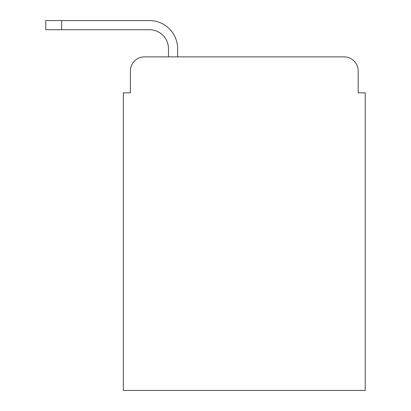 <?xml version="1.0" encoding="UTF-8"?>
<svg xmlns="http://www.w3.org/2000/svg" width="411" height="411" viewBox="0 0 411 411"><rect width="100%" height="100%" fill="white"/><g stroke="black" fill="none" stroke-linecap="round" stroke-linejoin="round"><path stroke-width="0.62" d="M130.39 70.975L130.39 92.84L130.39 70.975A14.102 14.102 0 0 1 144.497 56.872L168.474 56.872L168.474 48.76A19.04 19.04 0 0 0 149.434 29.72L45.765 29.72L45.765 20.55L149.434 20.55A28.21 28.21 0 0 1 177.644 48.76L177.644 56.872L344.079 56.872L144.497 56.872M358.187 92.84L358.187 70.975L358.187 92.84L365.235 92.84L365.235 390.45L123.341 390.45L123.341 92.84L130.39 92.84M358.187 70.975A14.102 14.102 0 0 0 344.079 56.872M168.474 48.76A19.04 19.04 0 0 0 149.434 29.72A19.04 19.04 0 0 1 168.474 48.76A19.04 19.04 0 0 0 149.434 29.72A19.04 19.04 0 0 1 168.474 48.76A19.04 19.04 0 0 0 149.434 29.72A19.04 19.04 0 0 1 168.474 48.76A19.04 19.04 0 0 0 149.434 29.72A19.04 19.04 0 0 1 168.474 48.76A19.04 19.04 0 0 0 149.434 29.72A19.04 19.04 0 0 1 168.474 48.76A19.04 19.04 0 0 0 149.434 29.72A19.04 19.04 0 0 1 168.474 48.76A19.04 19.04 0 0 0 149.434 29.72A19.04 19.04 0 0 1 168.474 48.76A19.04 19.04 0 0 0 149.434 29.72A19.04 19.04 0 0 1 168.474 48.76A19.04 19.04 0 0 0 149.434 29.72A19.04 19.04 0 0 1 168.474 48.76A19.04 19.04 0 0 0 149.434 29.72A19.04 19.04 0 0 1 168.474 48.76A19.04 19.04 0 0 0 149.434 29.72A19.04 19.04 0 0 1 168.474 48.76A19.04 19.04 0 0 0 149.434 29.72A19.04 19.04 0 0 1 168.474 48.76M61.629 20.55L149.434 20.55L61.629 20.55L149.434 20.55L61.629 20.55L149.434 20.55L61.629 20.55L149.434 20.55L61.629 20.55L149.434 20.55L61.629 20.55L149.434 20.55L61.629 20.55L149.434 20.55L61.629 20.55L149.434 20.55L61.629 20.55L149.434 20.55L61.629 20.55L149.434 20.55L61.629 20.55L149.434 20.55L61.629 20.55L149.434 20.55L61.629 20.55L61.629 29.72"/></g></svg>
